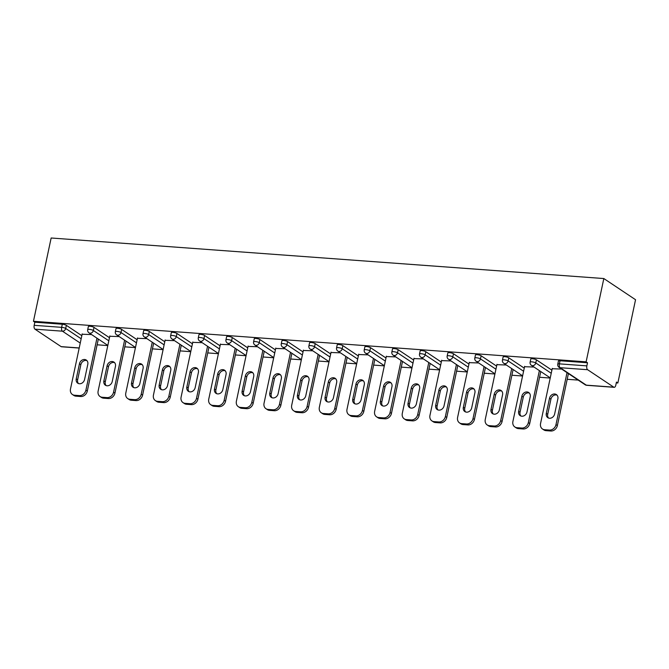 <?xml version="1.0" encoding="UTF-8"?>
<svg xmlns="http://www.w3.org/2000/svg" width="669" height="669" viewBox="0 0 669 669"><rect width="100%" height="100%" fill="white"/><g stroke="black" fill="none" stroke-linecap="round" stroke-linejoin="round"><path stroke-width="1" d="M97.13 344.803L107.801 345.589M124.785 346.835L135.456 347.621M152.432 348.867L163.102 349.644M180.086 350.891L190.757 351.677M207.733 352.923L218.403 353.7M235.388 354.946L246.058 355.732M263.034 356.978L273.705 357.764M290.689 359.01L301.359 359.788M318.344 361.034L329.014 361.82M345.99 363.066L356.661 363.844M373.645 365.09L384.315 365.876M401.291 367.122L411.962 367.908M428.946 369.154L439.617 369.932M456.601 371.178L467.271 371.964M484.247 373.21L494.918 373.996M511.902 375.234L522.573 376.02M539.549 377.266L550.219 378.052M567.203 379.298L578.2 380.101M616.283 382.894L617.847 383.011L635.55 299.72L603.831 278.547L51.153 237.997L33.45 321.296L586.119 361.845L603.831 278.547M613.791 387.175L587.616 369.714L560.145 367.699L586.32 385.16L613.791 387.175A3.061 1.505 94.2 0 0 614.184 387.318A3.061 1.505 94.2 0 0 615.798 385.193L616.458 382.083L617.847 383.011M557.77 364.145A3.061 3.061 0 0 0 559.067 367.331A3.061 2.567 123.7 0 0 560.145 367.699A3.061 1.505 94.2 0 1 559.376 363.861A3.061 0.719 -168 0 0 557.77 364.145L558.431 361.043A3.061 0.719 12 0 1 560.037 360.75L559.376 363.861L586.847 365.876L587.507 362.774L586.119 361.845M560.037 360.75L587.507 362.774M586.847 365.876A3.061 1.505 94.2 0 0 587.616 369.714M80.255 343.08L62.418 331.18L34.947 329.165L61.122 346.626L79.218 347.955M561.642 369.054L552.201 368.736M33.45 321.296L34.838 322.215L62.309 324.231A3.061 0.719 12 0 1 66.356 325.351L81.827 335.679M94.011 327.384L93.351 330.494A3.061 0.719 12 0 0 89.303 329.365A3.061 0.719 -168 0 0 87.698 329.658L88.358 326.556A3.061 0.719 12 0 1 89.964 326.263A3.061 0.719 12 0 1 94.011 327.384L109.473 337.703M121.658 329.416L120.997 332.518A3.061 0.719 12 0 0 116.958 331.398A3.061 0.719 -168 0 0 115.344 331.69L116.005 328.579A3.061 0.719 12 0 1 117.61 328.295A3.061 0.719 12 0 1 121.658 329.416L137.128 339.735M149.312 331.439L148.652 334.55A3.061 0.719 12 0 0 144.604 333.43A3.061 0.719 -168 0 0 142.999 333.714L143.659 330.611A3.061 0.719 12 0 1 145.265 330.319A3.061 0.719 12 0 1 149.312 331.439L164.783 341.759M176.959 333.471L176.307 336.574A3.061 0.719 12 0 0 172.259 335.453A3.061 0.719 -168 0 0 170.645 335.746L171.306 332.635A3.061 0.719 12 0 1 172.92 332.351A3.061 0.719 12 0 1 176.959 333.471L192.429 343.791M204.614 335.495L203.953 338.606A3.061 0.719 12 0 0 199.906 337.485A3.061 0.719 -168 0 0 198.3 337.778L198.961 334.667A3.061 0.719 12 0 1 200.566 334.375A3.061 0.719 12 0 1 204.614 335.495L220.084 345.823M232.268 337.527L231.608 340.638A3.061 0.719 12 0 0 227.56 339.518A3.061 0.719 -168 0 0 225.955 339.802L226.615 336.699A3.061 0.719 12 0 1 228.221 336.407A3.061 0.719 12 0 1 232.268 337.527L247.731 347.847M259.915 339.559L259.254 342.662A3.061 0.719 12 0 0 255.207 341.541A3.061 0.719 -168 0 0 253.601 341.834L254.262 338.723A3.061 0.719 12 0 1 255.867 338.439A3.061 0.719 12 0 1 259.915 339.559L275.385 349.879M287.57 341.583L286.909 344.694A3.061 0.719 12 0 0 282.862 343.573A3.061 0.719 -168 0 0 281.256 343.858L281.917 340.755A3.061 0.719 12 0 1 283.522 340.462A3.061 0.719 12 0 1 287.57 341.583L303.032 351.911M315.216 343.615L314.555 346.718A3.061 0.719 12 0 0 310.516 345.597A3.061 0.719 -168 0 0 308.902 345.89L309.563 342.779A3.061 0.719 12 0 1 311.177 342.495A3.061 0.719 12 0 1 315.216 343.615L330.687 353.934M342.871 345.647L342.21 348.75A3.061 0.719 12 0 0 338.163 347.629A3.061 0.719 -168 0 0 336.557 347.922L337.218 344.811A3.061 0.719 12 0 1 338.823 344.527A3.061 0.719 12 0 1 342.871 345.647L358.341 355.967M370.526 347.671L369.865 350.782A3.061 0.719 12 0 0 365.818 349.661A3.061 0.719 -168 0 0 364.212 349.946L364.864 346.843A3.061 0.719 12 0 1 366.478 346.55A3.061 0.719 12 0 1 370.526 347.671L385.988 357.99M398.172 349.703L397.511 352.806A3.061 0.719 12 0 0 393.464 351.685A3.061 0.719 -168 0 0 391.858 351.978L392.519 348.867A3.061 0.719 12 0 1 394.125 348.582A3.061 0.719 12 0 1 398.172 349.703L413.643 360.022M425.827 351.727L425.166 354.838A3.061 0.719 12 0 0 421.119 353.717A3.061 0.719 -168 0 0 419.513 354.001L420.174 350.899A3.061 0.719 12 0 1 421.779 350.606A3.061 0.719 12 0 1 425.827 351.727L441.289 362.054M453.473 353.759L452.813 356.861A3.061 0.719 12 0 0 448.774 355.741A3.061 0.719 -168 0 0 447.16 356.033L447.82 352.931A3.061 0.719 12 0 1 449.434 352.638A3.061 0.719 12 0 1 453.473 353.759L468.944 364.078M481.128 355.791L480.467 358.893A3.061 0.719 12 0 0 476.42 357.773A3.061 0.719 -168 0 0 474.814 358.066L475.475 354.955A3.061 0.719 12 0 1 477.081 354.67A3.061 0.719 12 0 1 481.128 355.791L496.599 366.11M508.783 357.815L508.122 360.926A3.061 0.719 12 0 0 504.075 359.805A3.061 0.719 -168 0 0 502.461 360.089L503.121 356.987A3.061 0.719 12 0 1 504.735 356.694A3.061 0.719 12 0 1 508.783 357.815L524.245 368.134M536.429 359.847L535.769 362.949A3.061 0.719 12 0 0 531.721 361.829A3.061 0.719 -168 0 0 530.116 362.121L530.776 359.01A3.061 0.719 12 0 1 532.382 358.726A3.061 0.719 12 0 1 536.429 359.847L551.9 370.166M533.996 367.03L524.546 366.712M506.341 364.998L496.9 364.68M478.695 362.966L469.245 362.648M451.04 360.942L441.599 360.624M423.385 358.91L413.944 358.592M395.739 356.886L386.297 356.56M368.084 354.854L358.643 354.537M340.437 352.822L330.988 352.504M312.783 350.799L303.341 350.481M285.128 348.766L275.687 348.449M257.481 346.734L248.04 346.417M229.827 344.711L220.385 344.393M202.18 342.679L192.731 342.361M174.525 340.655L165.084 340.337M146.871 338.623L137.429 338.305M119.224 336.591L109.783 336.273M91.569 334.567L82.128 334.249M34.838 322.215L34.178 325.326L61.648 327.342L62.309 324.231M34.947 329.165A3.061 1.505 -85.8 0 1 34.178 325.326M79.193 348.064L61.515 346.768A3.061 1.505 -85.8 0 1 61.122 346.626M549.425 430.075L544.641 429.724L546.029 430.652L550.813 431.003L549.425 430.075A6.121 5.135 -56.3 0 0 555.981 424.639L567.028 372.65M544.641 429.724A6.121 5.135 -56.3 0 1 542.475 428.996A6.121 5.135 -56.3 0 1 540.56 423.51L552.276 368.368M557.862 398.849A4.8 4.022 -56.3 0 0 556.357 394.551A4.8 4.022 -56.3 0 0 549.533 398.239L546.314 413.383A4.8 4.022 -56.3 0 0 547.819 417.682A4.8 4.022 -56.3 0 0 554.643 413.994L557.862 398.849M555.981 424.639L557.369 425.568L568.416 373.578M557.369 425.568A6.121 5.135 123.7 0 1 550.813 431.003M546.029 430.652A6.121 5.135 123.7 0 1 543.864 429.916L542.475 428.996M556.993 395.103A4.8 4.022 -56.3 0 0 550.922 399.167L547.702 414.312A4.8 4.022 -56.3 0 0 548.563 418.058M521.77 428.043L516.986 427.692L518.375 428.62L523.158 428.971L521.77 428.043A6.121 5.135 -56.3 0 0 528.326 422.616L539.381 370.618M516.986 427.692A6.121 5.135 -56.3 0 1 514.829 426.964A6.121 5.135 -56.3 0 1 512.906 421.478L524.63 366.336M530.208 396.817A4.8 4.022 -56.3 0 0 528.711 392.527A4.8 4.022 -56.3 0 0 521.879 396.207L518.659 411.351A4.8 4.022 -56.3 0 0 520.164 415.65A4.8 4.022 -56.3 0 0 526.988 411.962L530.208 396.817M528.326 422.616L529.714 423.536L540.769 371.546M529.714 423.536A6.121 5.135 123.7 0 1 523.158 428.971M518.375 428.62A6.121 5.135 123.7 0 1 516.217 427.892L514.829 426.964M529.346 393.071A4.8 4.022 -56.3 0 0 523.267 397.135L520.047 412.28A4.8 4.022 -56.3 0 0 520.917 416.026M494.123 426.019L489.34 425.668L490.72 426.596L495.512 426.947L494.123 426.019A6.121 5.135 -56.3 0 0 500.68 420.584L511.726 368.594M489.34 425.668A6.121 5.135 -56.3 0 1 487.174 424.94A6.121 5.135 -56.3 0 1 485.259 419.455L496.975 364.312M502.561 394.794A4.8 4.022 -56.3 0 0 501.056 390.495A4.8 4.022 -56.3 0 0 494.232 394.183L491.013 409.328A4.8 4.022 -56.3 0 0 492.509 413.618A4.8 4.022 -56.3 0 0 499.342 409.938L502.561 394.794M500.68 420.584L502.068 421.512L513.115 369.522M502.068 421.512A6.121 5.135 123.7 0 1 495.512 426.947M490.72 426.596A6.121 5.135 123.7 0 1 488.562 425.86L487.174 424.94M501.691 391.047A4.8 4.022 -56.3 0 0 495.612 395.103L492.401 410.248A4.8 4.022 -56.3 0 0 493.262 413.994M466.469 423.987L461.685 423.636L463.073 424.564L467.857 424.915L466.469 423.987A6.121 5.135 -56.3 0 0 473.025 418.551L484.08 366.562M461.685 423.636A6.121 5.135 -56.3 0 1 459.528 422.908A6.121 5.135 -56.3 0 1 457.604 417.423L469.329 362.28M474.906 392.762A4.8 4.022 -56.3 0 0 473.409 388.463A4.8 4.022 -56.3 0 0 466.577 392.151L463.358 407.296A4.8 4.022 -56.3 0 0 464.863 411.594A4.8 4.022 -56.3 0 0 471.687 407.906L474.906 392.762M473.025 418.551L474.413 419.48L485.468 367.49M474.413 419.48A6.121 5.135 123.7 0 1 467.857 424.915M463.073 424.564A6.121 5.135 123.7 0 1 460.908 423.837L459.528 422.908M474.045 389.015A4.8 4.022 -56.3 0 0 467.966 393.079L464.746 408.224A4.8 4.022 -56.3 0 0 465.616 411.97M438.822 421.963L434.03 421.612L435.419 422.532L440.21 422.883L438.822 421.963A6.121 5.135 -56.3 0 0 445.378 416.528L456.425 364.538M434.03 421.612A6.121 5.135 -56.3 0 1 431.873 420.876A6.121 5.135 -56.3 0 1 429.958 415.39L441.674 360.257M447.26 390.738A4.8 4.022 -56.3 0 0 445.755 386.439A4.8 4.022 -56.3 0 0 438.923 390.119L435.703 405.263A4.8 4.022 -56.3 0 0 437.208 409.562A4.8 4.022 -56.3 0 0 444.04 405.882L447.26 390.738M445.378 416.528L446.758 417.448L457.813 365.458M446.758 417.448A6.121 5.135 123.7 0 1 440.21 422.883M435.419 422.532A6.121 5.135 123.7 0 1 433.261 421.805L431.873 420.876M446.39 386.983A4.8 4.022 -56.3 0 0 440.311 391.047L437.091 406.192A4.8 4.022 -56.3 0 0 437.961 409.938M411.167 419.931L406.384 419.58L407.772 420.508L412.556 420.86L411.167 419.931A6.121 5.135 -56.3 0 0 417.724 414.496L428.779 362.506M406.384 419.58A6.121 5.135 -56.3 0 1 404.218 418.853A6.121 5.135 -56.3 0 1 402.303 413.367L414.027 358.224M419.605 388.706A4.8 4.022 -56.3 0 0 418.1 384.407A4.8 4.022 -56.3 0 0 411.276 388.095L408.057 403.24A4.8 4.022 -56.3 0 0 409.562 407.538A4.8 4.022 -56.3 0 0 416.386 403.85L419.605 388.706M417.724 414.496L419.112 415.424L430.159 363.434M419.112 415.424A6.121 5.135 123.7 0 1 412.556 420.86M407.772 420.508A6.121 5.135 123.7 0 1 405.606 419.772L404.218 418.853M418.735 384.959A4.8 4.022 -56.3 0 0 412.664 389.024L409.445 404.16A4.8 4.022 -56.3 0 0 410.306 407.914M383.513 417.899L378.729 417.548L380.117 418.476L384.901 418.827L383.513 417.899A6.121 5.135 -56.3 0 0 390.069 412.472L401.124 360.474M378.729 417.548A6.121 5.135 -56.3 0 1 376.572 416.82A6.121 5.135 -56.3 0 1 374.648 411.335L386.373 356.192M391.95 386.674A4.8 4.022 -56.3 0 0 390.453 382.384A4.8 4.022 -56.3 0 0 383.621 386.063L380.402 401.208A4.8 4.022 -56.3 0 0 381.907 405.506A4.8 4.022 -56.3 0 0 388.739 401.818L391.95 386.674M390.069 412.472L391.457 413.392L402.512 361.402M391.457 413.392A6.121 5.135 123.7 0 1 384.901 418.827M380.117 418.476A6.121 5.135 123.7 0 1 377.96 417.749L376.572 416.82M391.089 382.927A4.8 4.022 -56.3 0 0 385.01 386.991L381.79 402.136A4.8 4.022 -56.3 0 0 382.66 405.882M355.866 415.875L351.083 415.524L352.463 416.453L357.254 416.795L355.866 415.875A6.121 5.135 -56.3 0 0 362.422 410.44L373.469 358.45M351.083 415.524A6.121 5.135 -56.3 0 1 348.917 414.788A6.121 5.135 -56.3 0 1 347.002 409.311L358.718 354.169M364.304 384.65A4.8 4.022 -56.3 0 0 362.799 380.352A4.8 4.022 -56.3 0 0 355.975 384.039L352.755 399.184A4.8 4.022 -56.3 0 0 354.252 403.474A4.8 4.022 -56.3 0 0 361.084 399.794L364.304 384.65M362.422 410.44L363.811 411.368L374.857 359.37M363.811 411.368A6.121 5.135 123.7 0 1 357.254 416.795M352.463 416.453A6.121 5.135 123.7 0 1 350.305 415.717L348.917 414.788M363.434 380.904A4.8 4.022 -56.3 0 0 357.363 384.959L354.144 400.104A4.8 4.022 -56.3 0 0 355.005 403.85M328.211 413.843L323.428 413.492L324.816 414.42L329.6 414.772L328.211 413.843A6.121 5.135 -56.3 0 0 334.768 408.408L345.823 356.418M323.428 413.492A6.121 5.135 -56.3 0 1 321.271 412.765A6.121 5.135 -56.3 0 1 319.347 407.279L331.071 352.137M336.649 382.618A4.8 4.022 -56.3 0 0 335.152 378.32A4.8 4.022 -56.3 0 0 328.32 382.007L325.101 397.152A4.8 4.022 -56.3 0 0 326.606 401.45A4.8 4.022 -56.3 0 0 333.43 397.762L336.649 382.618M334.768 408.408L336.156 409.336L347.211 357.346M336.156 409.336A6.121 5.135 123.7 0 1 329.6 414.772M324.816 414.42A6.121 5.135 123.7 0 1 322.65 413.693L321.271 412.765M335.788 378.871A4.8 4.022 -56.3 0 0 329.708 382.936L326.489 398.08A4.8 4.022 -56.3 0 0 327.358 401.826M300.565 411.82L295.773 411.468L297.161 412.388L301.953 412.74L300.565 411.82A6.121 5.135 -56.3 0 0 307.121 406.384L318.168 354.394M295.773 411.468A6.121 5.135 -56.3 0 1 293.616 410.733A6.121 5.135 -56.3 0 1 291.701 405.247L303.417 350.113M309.003 380.586A4.8 4.022 -56.3 0 0 307.497 376.296A4.8 4.022 -56.3 0 0 300.665 379.975L297.454 395.12A4.8 4.022 -56.3 0 0 298.951 399.418A4.8 4.022 -56.3 0 0 305.783 395.73L309.003 380.586M307.121 406.384L308.509 407.304L319.556 355.314M308.509 407.304A6.121 5.135 123.7 0 1 301.953 412.74M297.161 412.388A6.121 5.135 123.7 0 1 295.004 411.661L293.616 410.733M308.133 376.839A4.8 4.022 -56.3 0 0 302.053 380.904L298.834 396.048A4.8 4.022 -56.3 0 0 299.704 399.794M272.91 409.788L268.127 409.436L269.515 410.365L274.298 410.716L272.91 409.788A6.121 5.135 -56.3 0 0 279.466 404.352L290.522 352.362M268.127 409.436A6.121 5.135 -56.3 0 1 265.961 408.709A6.121 5.135 -56.3 0 1 264.046 403.223L275.77 348.081M281.348 378.562A4.8 4.022 -56.3 0 0 279.843 374.264A4.8 4.022 -56.3 0 0 273.019 377.952L269.799 393.096A4.8 4.022 -56.3 0 0 271.305 397.386A4.8 4.022 -56.3 0 0 278.128 393.707L281.348 378.562M279.466 404.352L280.855 405.28L291.901 353.291M280.855 405.28A6.121 5.135 123.7 0 1 274.298 410.716M269.515 410.365A6.121 5.135 123.7 0 1 267.349 409.629L265.961 408.709M280.478 374.816A4.8 4.022 -56.3 0 0 274.407 378.871L271.188 394.016A4.8 4.022 -56.3 0 0 272.049 397.762M245.264 407.756L240.472 407.404L241.86 408.333L246.644 408.684L245.264 407.756A6.121 5.135 -56.3 0 0 251.812 402.32L262.867 350.33M240.472 407.404A6.121 5.135 -56.3 0 1 238.315 406.677A6.121 5.135 -56.3 0 1 236.391 401.191L248.115 346.049M253.702 376.53A4.8 4.022 -56.3 0 0 252.196 372.232A4.8 4.022 -56.3 0 0 245.364 375.919L242.145 391.064A4.8 4.022 -56.3 0 0 243.65 395.362A4.8 4.022 -56.3 0 0 250.482 391.674L253.702 376.53M251.812 402.32L253.2 403.248L264.255 351.258M253.2 403.248A6.121 5.135 123.7 0 1 246.644 408.684M241.86 408.333A6.121 5.135 123.7 0 1 239.703 407.605L238.315 406.677M252.832 372.784A4.8 4.022 -56.3 0 0 246.752 376.848L243.533 391.992A4.8 4.022 -56.3 0 0 244.402 395.739M217.609 405.732L212.826 405.381L214.214 406.3L218.997 406.652L217.609 405.732A6.121 5.135 -56.3 0 0 224.165 400.296L235.212 348.306M212.826 405.381A6.121 5.135 -56.3 0 1 210.66 404.645A6.121 5.135 -56.3 0 1 208.745 399.167L220.461 344.025M226.047 374.506A4.8 4.022 -56.3 0 0 224.541 370.208A4.8 4.022 -56.3 0 0 217.718 373.896L214.498 389.032A4.8 4.022 -56.3 0 0 215.995 393.33A4.8 4.022 -56.3 0 0 222.827 389.651L226.047 374.506M224.165 400.296L225.553 401.224L236.6 349.226M225.553 401.224A6.121 5.135 123.7 0 1 218.997 406.652M214.214 406.3A6.121 5.135 123.7 0 1 212.048 405.573L210.66 404.645M225.177 370.76A4.8 4.022 -56.3 0 0 219.106 374.816L215.886 389.96A4.8 4.022 -56.3 0 0 216.748 393.707M189.954 403.7L185.171 403.348L186.559 404.277L191.342 404.628L189.954 403.7A6.121 5.135 -56.3 0 0 196.51 398.264L207.566 346.274M185.171 403.348A6.121 5.135 -56.3 0 1 183.013 402.621A6.121 5.135 -56.3 0 1 181.09 397.135L192.814 341.993M198.392 372.474A4.8 4.022 -56.3 0 0 196.895 368.176A4.8 4.022 -56.3 0 0 190.063 371.864L186.843 387.008A4.8 4.022 -56.3 0 0 188.349 391.306A4.8 4.022 -56.3 0 0 195.172 387.619L198.392 372.474M196.51 398.264L197.899 399.192L208.954 347.203M197.899 399.192A6.121 5.135 123.7 0 1 191.342 404.628M186.559 404.277A6.121 5.135 123.7 0 1 184.401 403.541L183.013 402.621M197.531 368.728A4.8 4.022 -56.3 0 0 191.451 372.792L188.232 387.936A4.8 4.022 -56.3 0 0 189.101 391.683M162.308 401.668L157.516 401.325L158.904 402.245L163.696 402.596L162.308 401.668A6.121 5.135 -56.3 0 0 168.864 396.24L179.911 344.242M157.516 401.325A6.121 5.135 -56.3 0 1 155.359 400.589A6.121 5.135 -56.3 0 1 153.444 395.103L165.159 339.961M170.746 370.442A4.8 4.022 -56.3 0 0 169.24 366.152A4.8 4.022 -56.3 0 0 162.416 369.832L159.197 384.976A4.8 4.022 -56.3 0 0 160.694 389.274A4.8 4.022 -56.3 0 0 167.526 385.587L170.746 370.442M168.864 396.24L170.252 397.16L181.299 345.171M170.252 397.16A6.121 5.135 123.7 0 1 163.696 402.596M158.904 402.245A6.121 5.135 123.7 0 1 156.747 401.517L155.359 400.589M169.876 366.696A4.8 4.022 -56.3 0 0 163.796 370.76L160.577 385.904A4.8 4.022 -56.3 0 0 161.446 389.651M134.653 399.644L129.87 399.293L131.258 400.221L136.041 400.572L134.653 399.644A6.121 5.135 -56.3 0 0 141.209 394.208L152.264 342.219M129.87 399.293A6.121 5.135 -56.3 0 1 127.704 398.565A6.121 5.135 -56.3 0 1 125.789 393.079L137.513 337.937M143.091 368.418A4.8 4.022 -56.3 0 0 141.585 364.12A4.8 4.022 -56.3 0 0 134.762 367.808L131.542 382.952A4.8 4.022 -56.3 0 0 133.047 387.242A4.8 4.022 -56.3 0 0 139.871 383.563L143.091 368.418M141.209 394.208L142.597 395.136L153.653 343.147M142.597 395.136A6.121 5.135 123.7 0 1 136.041 400.572M131.258 400.221A6.121 5.135 123.7 0 1 129.092 399.485L127.704 398.565M142.221 364.672A4.8 4.022 -56.3 0 0 136.15 368.728L132.93 383.872A4.8 4.022 -56.3 0 0 133.8 387.619M107.007 397.612L102.215 397.261L103.603 398.189L108.386 398.54L107.007 397.612A6.121 5.135 -56.3 0 0 113.563 392.176L124.61 340.187M102.215 397.261A6.121 5.135 -56.3 0 1 100.057 396.533A6.121 5.135 -56.3 0 1 98.134 391.047L109.858 335.905M115.444 366.386A4.8 4.022 -56.3 0 0 113.939 362.088A4.8 4.022 -56.3 0 0 107.107 365.776L103.887 380.92A4.8 4.022 -56.3 0 0 105.393 385.219A4.8 4.022 -56.3 0 0 112.225 381.531L115.444 366.386M113.563 392.176L114.943 393.104L125.998 341.115M114.943 393.104A6.121 5.135 123.7 0 1 108.386 398.54M103.603 398.189A6.121 5.135 123.7 0 1 101.445 397.461L100.057 396.533M114.575 362.64A4.8 4.022 -56.3 0 0 108.495 366.704L105.276 381.848A4.8 4.022 -56.3 0 0 106.145 385.595M79.352 395.588L74.568 395.237L75.957 396.157L80.74 396.508L79.352 395.588A6.121 5.135 -56.3 0 0 85.908 390.152L96.955 338.163M74.568 395.237A6.121 5.135 -56.3 0 1 72.403 394.501A6.121 5.135 -56.3 0 1 70.488 389.015L82.203 333.881M87.79 364.362A4.8 4.022 -56.3 0 0 86.284 360.064A4.8 4.022 -56.3 0 0 79.46 363.744L76.241 378.888A4.8 4.022 -56.3 0 0 77.746 383.186A4.8 4.022 -56.3 0 0 84.57 379.507L87.79 364.362M85.908 390.152L87.296 391.072L98.343 339.083M87.296 391.072A6.121 5.135 123.7 0 1 80.74 396.508M75.957 396.157A6.121 5.135 123.7 0 1 73.791 395.429L72.403 394.501M86.92 360.608A4.8 4.022 -56.3 0 0 80.849 364.672L77.629 379.816A4.8 4.022 -56.3 0 0 78.49 383.563M559.067 367.331L585.233 384.8A3.061 2.567 123.7 0 0 586.32 385.16A3.061 1.505 94.2 0 0 586.713 385.302L614.184 387.318M66.356 325.351L65.696 328.462A3.061 2.567 -56.3 0 1 62.418 331.18A3.061 1.505 -85.8 0 1 61.648 327.342A3.061 0.719 12 0 1 65.696 328.462L81.166 338.782M530.116 362.121A3.061 3.061 0 0 0 531.412 365.307A3.061 2.567 123.7 0 0 532.491 365.667A3.061 2.567 -56.3 0 0 535.769 362.949L551.239 373.277M502.461 360.089A3.061 3.061 0 0 0 503.757 363.275A3.061 2.567 123.7 0 0 504.844 363.643A3.061 2.567 -56.3 0 0 508.122 360.926L523.584 371.245M474.814 358.066A3.061 3.061 0 0 0 476.111 361.243A3.061 2.567 123.7 0 0 477.189 361.611A3.061 2.567 -56.3 0 0 480.467 358.893L495.938 369.213M447.16 356.033A3.061 3.061 0 0 0 448.456 359.22A3.061 2.567 123.7 0 0 449.535 359.579A3.061 2.567 -56.3 0 0 452.813 356.861L468.283 367.189M419.513 354.001A3.061 3.061 0 0 0 420.809 357.187A3.061 2.567 123.7 0 0 421.888 357.555A3.061 2.567 -56.3 0 0 425.166 354.838L440.628 365.157M391.858 351.978A3.061 3.061 0 0 0 393.155 355.164A3.061 2.567 123.7 0 0 394.233 355.523A3.061 2.567 -56.3 0 0 397.511 352.806L412.982 363.125M364.212 349.946A3.061 3.061 0 0 0 365.5 353.132A3.061 2.567 123.7 0 0 366.587 353.5A3.061 2.567 -56.3 0 0 369.865 350.782L385.327 361.101M336.557 347.922A3.061 3.061 0 0 0 337.853 351.1A3.061 2.567 123.7 0 0 338.932 351.468A3.061 2.567 -56.3 0 0 342.21 348.75L357.681 359.069M308.902 345.89A3.061 3.061 0 0 0 310.199 349.076A3.061 2.567 123.7 0 0 311.277 349.435A3.061 2.567 -56.3 0 0 314.555 346.718L330.026 357.045M281.256 343.858A3.061 3.061 0 0 0 282.552 347.044A3.061 2.567 123.7 0 0 283.631 347.412A3.061 2.567 -56.3 0 0 286.909 344.694L302.371 355.013M253.601 341.834A3.061 3.061 0 0 0 254.897 345.012A3.061 2.567 123.7 0 0 255.976 345.38A3.061 2.567 -56.3 0 0 259.254 342.662L274.725 352.981M225.955 339.802A3.061 3.061 0 0 0 227.251 342.988A3.061 2.567 123.7 0 0 228.33 343.356A3.061 2.567 -56.3 0 0 231.608 340.638L247.07 350.957M198.3 337.778A3.061 3.061 0 0 0 199.596 340.956A3.061 2.567 123.7 0 0 200.675 341.324A3.061 2.567 -56.3 0 0 203.953 338.606L219.424 348.925M170.645 335.746A3.061 3.061 0 0 0 171.941 338.932A3.061 2.567 123.7 0 0 173.028 339.292A3.061 2.567 -56.3 0 0 176.307 336.574L191.769 346.902M142.999 333.714A3.061 3.061 0 0 0 144.295 336.9A3.061 2.567 123.7 0 0 145.374 337.268A3.061 2.567 -56.3 0 0 148.652 334.55L164.122 344.87M115.344 331.69A3.061 3.061 0 0 0 116.64 334.868A3.061 2.567 123.7 0 0 117.719 335.236A3.061 2.567 -56.3 0 0 120.997 332.518L136.468 342.837M87.698 329.658A3.061 3.061 0 0 0 88.994 332.844A3.061 2.567 123.7 0 0 90.072 333.204A3.061 2.567 -56.3 0 0 93.351 330.494L108.813 340.814M549.533 398.239L550.922 399.167M546.314 413.383L547.702 414.312M521.879 396.207L523.267 397.135M518.659 411.351L520.047 412.28M494.232 394.183L495.612 395.103M491.013 409.328L492.401 410.248M466.577 392.151L467.966 393.079M463.358 407.296L464.746 408.224M438.923 390.119L440.311 391.047M435.703 405.263L437.091 406.192M411.276 388.095L412.664 389.024M408.057 403.24L409.445 404.16M383.621 386.063L385.01 386.991M380.402 401.208L381.79 402.136M355.975 384.039L357.363 384.959M352.755 399.184L354.144 400.104M328.32 382.007L329.708 382.936M325.101 397.152L326.489 398.08M300.665 379.975L302.053 380.904M297.454 395.12L298.834 396.048M273.019 377.952L274.407 378.871M269.799 393.096L271.188 394.016M245.364 375.919L246.752 376.848M242.145 391.064L243.533 391.992M217.718 373.896L219.106 374.816M214.498 389.032L215.886 389.96M190.063 371.864L191.451 372.792M186.843 387.008L188.232 387.936M162.416 369.832L163.796 370.76M159.197 384.976L160.577 385.904M134.762 367.808L136.15 368.728M131.542 382.952L132.93 383.872M107.107 365.776L108.495 366.704M103.887 380.92L105.276 381.848M79.46 363.744L80.849 364.672M76.241 378.888L77.629 379.816M585.233 384.8A3.061 3.061 0 0 0 586.713 385.302M531.412 365.307L550.261 377.876M503.757 363.275L522.606 375.853M476.111 361.243L494.96 373.82M448.456 359.22L467.305 371.797M420.809 357.187L439.65 369.765M393.155 355.164L412.004 367.733M365.5 353.132L384.349 365.709M337.853 351.1L356.702 363.677M310.199 349.076L329.048 361.653M282.552 347.044L301.393 359.621M254.897 345.012L273.746 357.589M227.251 342.988L246.092 355.565M199.596 340.956L218.445 353.533M171.941 338.932L190.79 351.501M144.295 336.9L163.136 349.477M116.64 334.868L135.489 347.445M88.994 332.844L107.834 345.421"/></g></svg>
